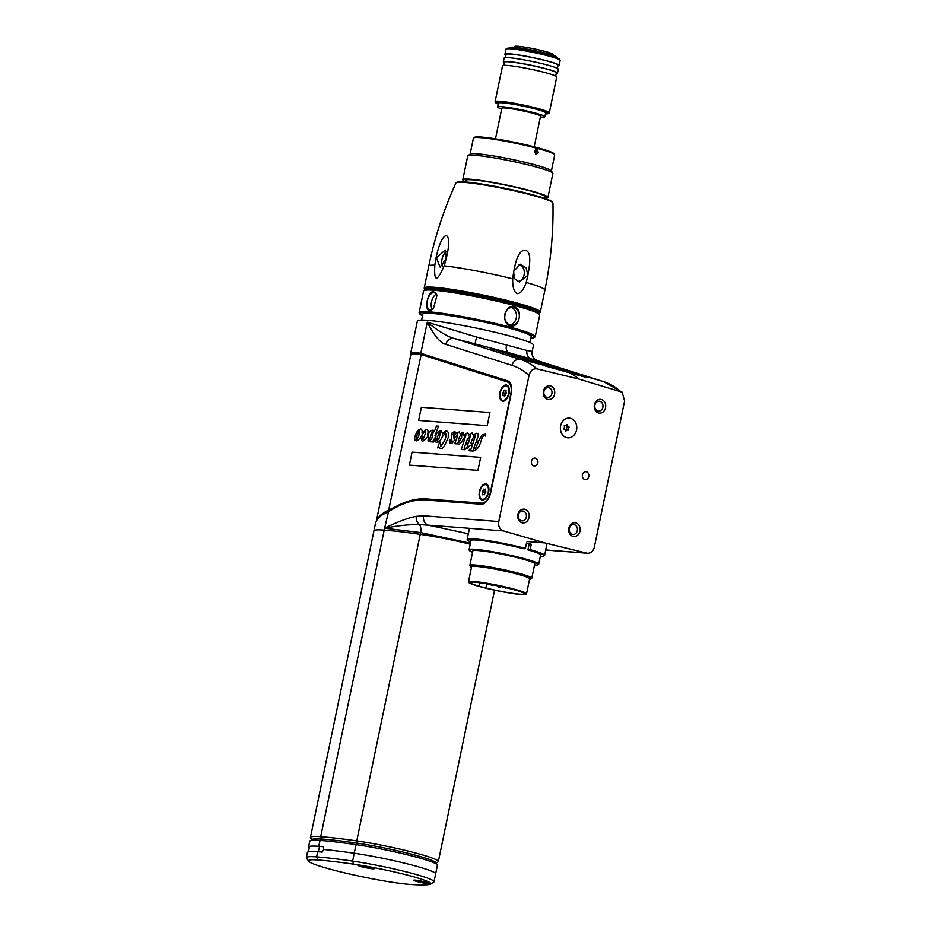 <?xml version="1.0" encoding="UTF-8"?>
<svg xmlns="http://www.w3.org/2000/svg" width="931" height="931" viewBox="0 0 931 931"><rect width="100%" height="100%" fill="white"/><g stroke="black" fill="none" stroke-linecap="round" stroke-linejoin="round"><path stroke-width="1.4" d="M445.809 344.365A7.902 6.587 107.6 0 1 454.212 338.43C447.788 336.871 438.804 331.459 427.259 322.207C434.393 335.87 440.572 343.26 445.809 344.365L511.969 365.348A136.543 75.283 104.9 0 1 529.029 375.461L498.772 521.535A7.902 6.564 94.4 0 0 503.438 530.914L544.67 542.843L527.086 541.505M470.423 543.204L420.603 532.59L384.596 528.203C398.026 521.628 408.581 517.671 416.262 516.344L423.652 515.786A7.902 6.564 94.4 0 0 428.307 525.165L503.438 530.914M410.99 354.746L410.711 354.327A59.281 5.062 11.7 0 1 410.583 353.85A59.281 5.062 11.7 0 1 418.624 352.965L420.812 353.326A40.312 22.228 104.9 0 1 421.324 353.477L507.604 380.837A12.65 6.971 104.9 0 1 511.072 385.027A12.65 6.971 104.9 0 1 511.212 393.545L490.73 492.429A12.65 6.971 104.9 0 1 485.703 502.251A12.65 6.971 104.9 0 1 481.141 504.23L426.235 500.028A137.544 75.842 -75.1 0 0 398.387 506.127L381.233 515.437L376.811 520.161L375.624 522.663L373.936 530.845A59.281 5.062 11.7 0 1 384.2 530.111A59.281 5.062 -168.3 0 0 373.936 530.845L310.454 837.4A59.281 5.062 11.7 0 1 320.718 836.666A140.639 12.01 11.7 0 1 356.759 840.891A53.358 4.562 11.7 0 1 410.978 851.795A53.358 4.562 11.7 0 1 438.338 861.594A53.358 4.562 11.7 0 1 438.07 861.931L436.197 863.153M529.029 375.461C530.333 370.643 532.998 368.443 537.001 368.851L578.826 379.033L622.152 392.184L624.596 400.982L594.35 547.044A7.902 6.564 -85.6 0 1 587.368 553.235A7.902 6.564 -85.6 0 1 586.483 553.084L544.891 542.913A7.902 6.564 -85.6 0 1 544.67 542.843M582.41 474.798A3.957 3.282 -85.6 0 1 585.902 471.703A3.957 3.282 -85.6 0 1 588.788 476.497A3.957 3.282 -85.6 0 1 585.296 479.593A3.957 3.282 -85.6 0 1 582.41 474.798M531.438 461.194A3.957 3.282 -85.6 0 1 534.929 458.099A3.957 3.282 -85.6 0 1 537.815 462.893A3.957 3.282 -85.6 0 1 534.324 465.977A3.957 3.282 -85.6 0 1 531.438 461.194M560.613 425.839A9.88 8.204 94.4 0 0 566.583 437.605A9.88 8.204 94.4 0 0 576.545 430.099A9.88 8.204 94.4 0 0 570.575 418.333A9.88 8.204 94.4 0 0 560.613 425.839M594.397 404.752A6.913 5.737 -85.6 0 1 601.368 399.492A6.913 5.737 -85.6 0 1 605.546 407.731A6.913 5.737 -85.6 0 1 598.575 412.992A6.913 5.737 -85.6 0 1 594.397 404.752M543.425 391.136A6.913 5.737 -85.6 0 1 550.396 385.876A6.913 5.737 -85.6 0 1 554.573 394.116A6.913 5.737 -85.6 0 1 547.603 399.376A6.913 5.737 -85.6 0 1 543.425 391.136M517.869 514.54A6.913 5.737 -85.6 0 1 524.851 509.28A6.913 5.737 -85.6 0 1 529.029 517.508A6.913 5.737 -85.6 0 1 522.047 522.768A6.913 5.737 -85.6 0 1 517.869 514.54M568.841 528.145A6.913 5.737 -85.6 0 1 575.812 522.885A6.913 5.737 -85.6 0 1 579.99 531.124A6.913 5.737 -85.6 0 1 573.019 536.384A6.913 5.737 -85.6 0 1 568.841 528.145M620.046 391.02A144.445 79.647 -75.1 0 0 603.428 381.582L582.736 375.589A144.899 79.891 -75.1 0 1 586.588 377.02C588.136 377.753 587.554 377.753 584.843 377.043L545.17 365.964A144.899 79.891 -75.1 0 0 541.318 364.533L490.672 348.427M491.591 348.776L493.186 349.276M541.318 364.533L520.382 359.413L454.212 338.43L508.652 352.686A7.902 6.587 -72.4 0 1 508.873 352.744L509.408 352.907A7.902 6.587 107.6 0 0 509.187 352.849L493.279 348.962M411.316 354.571A58.49 4.992 11.7 0 1 419.125 353.92L421.243 354.269L420.812 353.326L427.259 322.207L476.579 337.022L526.946 350.463L532.171 351.464L533.486 345.122A59.281 5.062 11.7 0 0 508.407 335.625A59.281 5.062 11.7 0 0 448.905 323.045A59.281 5.062 11.7 0 0 417.379 321.079L410.583 353.85M421.243 354.269A39.521 21.797 104.9 0 1 421.755 354.408L508.023 381.768A11.859 6.54 104.9 0 1 511.177 385.364M485.959 502.007A11.859 6.54 104.9 0 1 481.932 503.624L427.038 499.435A138.335 76.272 -75.1 0 0 399.027 505.556L381.233 515.437M388.751 510.654L384.596 528.203C398.491 525.561 410.106 524.351 419.45 524.584A7.902 4.539 -81.3 0 1 420.603 532.59L420.242 534.336A53.358 4.562 -168.3 0 1 470.213 544.181A53.358 4.562 -168.3 0 0 420.242 534.336A140.639 12.01 -168.3 0 0 384.2 530.111L320.718 836.666L321.905 839.017A138.661 11.847 11.7 0 1 357.446 843.183A51.38 4.387 11.7 0 1 411.525 854.169A51.38 4.387 11.7 0 1 435.743 863.444M416.262 516.344A7.902 6.389 80.4 0 0 419.45 524.584L428.307 525.165L468.34 533.766M586.46 377.462L587.461 377.532M509.408 352.907L582.736 375.589M509.187 352.849L508.652 352.686C506.464 351.615 505.754 348.985 506.511 344.761C505.905 349.02 506.697 351.685 508.873 352.744L537.268 360.611A7.902 6.587 -72.4 0 1 537.396 360.646L537.396 360.646A7.902 6.587 -72.4 0 1 537.524 360.693M603.73 381.687A7.902 6.587 -72.4 0 0 603.567 381.629A7.902 6.587 -72.4 0 0 603.428 381.582L537.268 360.611L534.825 359.11M418.624 352.965L419.125 353.92L423.198 354.781M594.897 405.09A4.946 4.096 -85.6 0 1 599.25 401.226A4.946 4.096 -85.6 0 1 602.857 407.219A4.946 4.096 -85.6 0 1 598.493 411.083A4.946 4.096 -85.6 0 1 594.897 405.09M543.925 391.486A4.946 4.096 -85.6 0 1 548.278 387.622A4.946 4.096 -85.6 0 1 551.885 393.604A4.946 4.096 -85.6 0 1 547.521 397.467A4.946 4.096 -85.6 0 1 543.925 391.486M518.369 514.878A4.946 4.096 -85.6 0 1 522.722 511.014A4.946 4.096 -85.6 0 1 526.329 517.008A4.946 4.096 -85.6 0 1 521.977 520.871A4.946 4.096 -85.6 0 1 518.369 514.878M569.341 528.482A4.946 4.096 -85.6 0 1 573.694 524.619A4.946 4.096 -85.6 0 1 577.301 530.612A4.946 4.096 -85.6 0 1 572.949 534.475A4.946 4.096 -85.6 0 1 569.341 528.482M312.106 840.193A57.303 4.899 11.7 0 1 321.905 839.017A138.661 11.847 11.7 0 1 357.446 843.183L356.759 840.891L420.242 534.336A140.639 12.01 -168.3 0 0 384.2 530.111L384.596 528.203M311.78 839.692L310.57 837.877A59.281 5.062 11.7 0 1 310.454 837.4M376.403 520.848L410.734 355.095A58.886 5.027 11.7 0 1 418.624 354.211L420.87 354.571A39.125 21.576 104.9 0 1 421.324 354.711L423.023 355.153M421.138 354.641L388.692 510.072L398.712 505.102A138.731 76.493 -75.1 0 1 426.794 498.958L481.699 503.159A11.463 6.319 104.9 0 0 490.393 492.464L510.863 393.58A11.463 6.319 104.9 0 0 507.604 382.059L423.558 355.305A39.125 21.576 104.9 0 0 423.116 355.177M482.398 503.636L429.028 499.551A138.731 76.493 -75.1 0 0 427.469 499.458M507.604 382.059L423.558 355.305M389.484 510.293L388.599 510.118C382.816 512.888 379.01 515.937 377.183 519.242L376.496 520.697M479.395 491.626A8.298 4.574 -75.1 0 0 480.408 499.016A8.298 4.574 -75.1 0 0 485.33 498.772A8.298 4.574 -75.1 0 0 488.635 492.324A8.298 4.574 -75.1 0 0 488.542 486.738A8.298 4.574 -75.1 0 0 483.887 484.306A8.298 4.574 -75.1 0 0 479.395 491.626M499.877 392.742A8.298 4.574 -75.1 0 0 500.89 400.132A8.298 4.574 -75.1 0 0 505.812 399.888A8.298 4.574 -75.1 0 0 509.106 393.441A8.298 4.574 -75.1 0 0 509.024 387.855A8.298 4.574 -75.1 0 0 504.369 385.422A8.298 4.574 -75.1 0 0 499.877 392.742M381.908 494.291L381.757 495.071L381.908 494.291M382.269 492.569L381.547 496.083M382.804 490.009L382.455 491.731A58.886 5.027 -168.3 0 0 382.42 491.824L382.606 490.998M382.781 490.078L382.501 491.428M421.371 407.278L489.95 412.526L487.227 425.665L418.647 420.428L421.371 407.278M477.964 470.364L409.384 465.116L412.084 452.117L480.664 457.365L477.964 470.364M485.691 434.137L485.295 436.057L484.423 435.091C483.061 435.906 481.944 437.884 481.071 441.026C479.081 447.485 476.335 450.813 472.843 451.011L469.038 450.72L469.585 449.231L470.97 449.336L475.566 435.359L473.693 436.744L471.866 440.316L470.725 443.412L472.052 443.505L471.482 445.03L469.399 445.728L467.304 448.509L466.512 448.451L467.886 444.75L466.408 444.646L466.978 443.121L468.444 443.237L470.469 435.394L467.176 439.769L464.115 448.067L465.558 448.183L465 449.708L461.264 449.417L465.919 435.045L461.113 442.516C459.449 444.692 458.18 444.843 457.307 442.97L456.97 443.878L454.747 443.715L457.249 436.965L457.61 434.3L456.365 435.766A1.501 0.826 104.9 0 1 455.317 437.046A1.501 0.826 104.9 0 1 454.665 435.871A1.501 0.826 104.9 0 1 455.503 434.207L454.77 433.02L453.269 434.509L454.398 440.316L451.826 443.447L449.626 442.97L449.312 440.596L449.941 439.304L450.941 439.537L450.476 441.666L451.058 442.097L452.082 441.038L451.221 438.07L452.14 432.74L454.805 431.53L456.586 433.625L459.204 431.868L460.182 433.823L462.742 432.135L464.034 435.487L467.688 432.519L468.642 435.173L472.203 432.868L473.309 435.266L476.858 433.218C478.441 433.474 478.662 435.068 477.51 438.012L476.416 440.945L478.511 441.108L482.142 434.765L485.691 434.137M473.251 449.51C475.217 448.695 476.788 446.403 477.952 442.632L475.857 442.469L473.251 449.51M458.646 442.679L461.567 437.535L461.892 433.765L459.728 436.418L458.448 439.886L458.646 442.679M439.001 447.322L437.558 447.881L439.711 442.05L440.503 442.109L440.526 446.694L444.494 440.887C446.089 437.186 446.415 434.568 445.472 433.055L442.26 436.802C440.607 440.433 438.757 442.33 436.674 442.481C434.998 441.853 434.812 439.676 436.127 435.976L433.194 440.654L434.102 440.724L433.613 442.016L430.611 441.783L430.902 440.991L427.981 440.922L428.656 435.056C426.561 438.571 424.396 440.666 422.15 441.341L421.08 438.001L422.453 436.302A1.42 0.78 104.9 0 1 423.011 437.256A1.42 0.78 104.9 0 1 422.476 438.78L421.848 439.234L423.105 439.327L425.49 433.439L425.164 431.425L422.348 434.335C420.451 438.059 418.426 440.235 416.285 440.887C414.83 440.549 414.388 439.013 414.982 436.278L417.554 430.646L420.44 428.9C421.848 429.063 422.371 430.425 422.011 432.985L426.549 429.377C428.097 429.854 428.411 431.728 427.492 434.963C430.588 430.32 432.915 429.075 434.509 431.239L436.441 426.014L438.548 426.177L435.01 435.743C437.011 432.682 439.083 430.937 441.213 430.494L442.632 434.009C445.041 430.506 446.927 430.041 448.265 432.601L448.276 437.419L444.296 446.158C442.109 449.184 440.351 449.568 439.001 447.322M437 438.559L437.151 440.957L439.269 437.942L440.456 432.007L438.78 433.637L437 438.559M431.786 438.582L433.38 431.46L431.961 432.682L429.947 437.977L430.122 440.421L431.786 438.582M416.355 437.093L416.518 439.455L418.624 436.511L419.8 430.506L418.741 431.204L416.355 437.093M526.457 543.378A35.576 3.037 11.7 0 1 526.795 543.46A35.576 3.037 11.7 0 1 529.111 544.1L531.322 544.263A39.521 3.375 -168.3 0 0 528.994 543.634A39.521 3.375 -168.3 0 0 526.539 542.982L525.421 548.382A39.521 3.375 -168.3 0 0 467.187 539.328A39.521 3.375 -168.3 0 0 467.269 539.643L467.571 540.108A39.125 3.34 -168.3 0 0 470.69 541.877M531.322 544.263L529.902 550.035L527.912 549.884L529.111 544.1M540.352 556.307A39.125 3.34 -168.3 0 0 543.925 555.923L544.391 555.621A39.521 3.375 -168.3 0 0 544.588 555.365A39.521 3.375 -168.3 0 0 530.205 549.662M543.925 555.923A39.125 3.34 -168.3 0 0 529.902 550.035M525.421 548.382L525.119 548.755A39.125 3.34 -168.3 0 0 485.598 540.678A39.125 3.34 -168.3 0 0 467.571 540.108M525.119 548.755L523.141 548.603A35.576 3.037 11.7 0 0 470.97 540.515L469.061 549.779A35.576 3.037 -168.3 0 0 469.131 550.058L469.433 550.524A35.18 3.002 -168.3 0 0 472.576 552.246M534.499 565.07A35.18 3.002 -168.3 0 0 538.071 564.733L538.537 564.43A35.576 3.037 -168.3 0 0 538.723 564.198A35.576 3.037 -168.3 0 0 523.676 558.495A35.576 3.037 -168.3 0 0 487.972 550.954A35.576 3.037 -168.3 0 0 469.061 549.779M527.912 549.884A35.576 3.037 11.7 0 1 540.632 554.946L538.723 564.198M538.071 564.733A35.18 3.002 -168.3 0 0 523.373 558.868A35.18 3.002 -168.3 0 0 486.773 551.21A35.18 3.002 -168.3 0 0 469.433 550.524M469.852 565.42L472.843 550.966A31.619 2.7 11.7 0 1 489.659 552.013A31.619 2.7 11.7 0 1 521.395 558.716A31.619 2.7 11.7 0 1 534.766 563.79L531.776 578.244A31.619 2.7 -168.3 0 0 518.404 573.182A31.619 2.7 -168.3 0 0 486.669 566.467A31.619 2.7 -168.3 0 0 469.852 565.42A31.619 2.7 -168.3 0 0 469.922 565.676L470.69 566.828A30.63 2.618 -168.3 0 0 471.458 567.433M529.506 579.454A30.63 2.618 -168.3 0 0 530.449 579.21L531.613 578.454A31.619 2.7 -168.3 0 0 531.776 578.244M530.449 579.21A30.63 2.618 -168.3 0 0 517.659 574.101A30.63 2.618 -168.3 0 0 485.773 567.421A30.63 2.618 -168.3 0 0 470.69 566.828M468.479 581.828L471.586 566.781A29.641 2.537 11.7 0 1 487.355 567.77A29.641 2.537 11.7 0 1 517.101 574.055A29.641 2.537 11.7 0 1 529.646 578.803L526.527 593.85A29.641 2.537 -168.3 0 0 513.993 589.102A29.641 2.537 -168.3 0 0 484.236 582.806A29.641 2.537 -168.3 0 0 468.479 581.828A29.641 2.537 -168.3 0 0 468.537 582.061L468.84 582.527A29.245 2.502 -168.3 0 0 481.152 586.972A29.245 2.502 -168.3 0 0 525.91 594.339A29.245 2.502 -168.3 0 0 513.691 589.463A29.245 2.502 -168.3 0 0 483.247 583.097A29.245 2.502 -168.3 0 0 468.84 582.527M525.91 594.339L526.376 594.036A29.641 2.537 -168.3 0 0 526.527 593.85M479.011 586.204A27.662 2.362 11.7 0 1 470.33 582.608A27.662 2.362 11.7 0 1 485.039 583.528A27.662 2.362 11.7 0 1 512.806 589.393A27.662 2.362 11.7 0 1 524.514 593.827A27.662 2.362 11.7 0 1 485.365 587.903L479.011 586.204L479.721 582.759M535.244 336.638L539.712 315.05A59.281 5.062 -168.3 0 0 539.584 314.573L538.968 313.654A58.49 4.992 -168.3 0 0 514.354 304.74A58.49 4.992 -168.3 0 0 424.839 290.018L423.908 290.623A59.281 5.062 -168.3 0 0 423.605 290.996L419.136 312.595A59.281 5.062 11.7 0 1 450.662 314.562A59.281 5.062 11.7 0 1 510.165 327.142A59.281 5.062 11.7 0 1 535.244 336.638A59.281 5.062 11.7 0 1 534.941 337.022L534.01 337.627A58.49 4.992 11.7 0 1 530.879 338.197M539.584 314.573A59.281 5.062 -168.3 0 0 514.634 305.543A59.281 5.062 -168.3 0 0 423.908 290.623M514.354 306.893C523.443 308.883 519.265 328.771 510.444 325.792C500.529 323.744 504.718 303.843 514.354 306.893M422.511 315.749A58.49 4.992 11.7 0 1 419.869 313.991L419.253 313.06A59.281 5.062 11.7 0 1 419.136 312.595M429.68 310.512C423.675 310.71 427.899 290.658 433.59 291.612L437.023 295.278L433.334 308.836L429.68 310.512M510.165 324.989A8.891 7.378 -85.6 0 1 504.8 314.399A8.891 7.378 -85.6 0 1 512.644 307.439A8.891 7.378 -85.6 0 1 513.761 307.637A8.891 7.378 -85.6 0 1 519.126 318.227A8.891 7.378 -85.6 0 1 511.282 325.175A8.891 7.378 -85.6 0 1 510.165 324.989M511.2 307.498A8.891 7.378 -85.6 0 1 516.274 318.006A8.891 7.378 -85.6 0 1 509.874 324.896M419.869 313.991A58.49 4.992 11.7 0 1 448.684 315.132A58.49 4.992 11.7 0 1 509.571 327.875A58.49 4.992 11.7 0 1 534.01 337.627M529.983 342.538L531.205 336.603A55.336 4.725 11.7 0 0 507.814 327.747A55.336 4.725 -168.3 0 0 452.268 316.005A55.336 4.725 -168.3 0 0 422.837 314.166L421.615 320.101M433.52 308.661A8.891 4.899 104.9 0 1 430.471 309.907A8.891 4.899 104.9 0 1 429.982 309.825A8.891 4.899 104.9 0 1 427.329 300.853A8.891 4.899 104.9 0 1 434.067 292.555A8.891 4.899 104.9 0 1 434.568 292.637A8.891 4.899 104.9 0 1 437.07 295.464M432.275 309.511A8.891 4.899 104.9 0 1 431.472 301.958A8.891 4.899 104.9 0 1 436.406 294.056M514.424 47.318L514.587 46.55A19.76 1.687 -168.3 0 1 525.096 47.202A19.76 1.687 -168.3 0 1 544.938 51.403A19.76 1.687 11.7 0 1 553.293 54.568L553.13 55.336M495.478 138.824L501.809 108.252A19.76 1.687 -168.3 0 1 512.318 108.904A19.76 1.687 -168.3 0 1 532.16 113.093A19.76 1.687 11.7 0 1 540.515 116.259L534.185 146.83M536.326 150.194L535.756 149.6A37.543 3.212 11.7 0 1 535.79 149.623M534.475 151.299L536.908 149.495L538.293 152.312L535.942 154.127L534.475 151.299M552.781 173.166A43.478 3.712 11.7 0 0 534.487 166.544A43.478 3.712 -168.3 0 0 467.956 155.605L470.271 154.092A41.499 3.549 -168.3 0 1 533.789 164.531A41.499 3.549 11.7 0 1 551.257 170.85L552.781 173.166A43.478 3.712 11.7 0 1 552.874 173.515L547.928 197.419A43.478 3.712 11.7 0 1 544.751 198.14M470.097 154.209L473.414 138.16A41.499 3.549 11.7 0 1 473.635 137.893A41.499 3.549 11.7 0 1 537.14 148.343A41.499 3.549 11.7 0 1 554.608 154.662A41.499 3.549 11.7 0 1 554.69 154.988L551.373 171.036M467.956 155.605A43.478 3.712 -168.3 0 0 467.734 155.884L462.777 179.788A43.478 3.712 -168.3 0 0 465.407 181.708M462.777 179.788A43.478 3.712 -168.3 0 1 485.901 181.231A43.478 3.712 -168.3 0 1 529.541 190.459A43.478 3.712 11.7 0 1 547.928 197.419M544.693 198.408L545.019 196.825A40.51 3.456 11.7 0 0 527.889 190.331A40.51 3.456 -168.3 0 0 487.227 181.731A40.51 3.456 -168.3 0 0 465.686 180.393L465.349 181.976M473.635 137.893L474.566 137.288A40.708 3.48 11.7 0 1 536.861 147.54A40.708 3.48 11.7 0 1 553.992 153.731L554.608 154.662M434.835 265.16C440.584 225.383 456.306 226.28 444.168 265.87C436.965 282.372 433.858 282.14 434.835 265.16A59.281 5.062 -168.3 0 0 428.76 266.126C434.719 237.382 443.784 209.65 455.946 182.941A49.541 4.236 11.7 0 1 456.283 182.627A49.541 4.236 11.7 0 1 531.997 195.173A49.541 4.236 11.7 0 1 552.758 202.609A49.541 4.236 11.7 0 1 552.956 203.028C553.503 232.366 550.803 261.413 544.868 290.169L540.329 312.071A59.281 5.062 11.7 0 1 540.027 312.444L539.096 313.049A58.49 4.992 11.7 0 1 538.63 313.27M512.702 278.834C515.169 259.202 519.405 249.706 525.387 250.334C530.903 251.37 531.182 262.077 526.224 282.442C523.49 289.983 520.452 293.707 517.112 293.602C513.97 292.031 512.492 287.109 512.702 278.834A59.281 5.062 -168.3 0 0 444.168 265.87M456.283 182.627L457.156 182.185A48.773 4.166 11.7 0 1 531.682 194.532A48.773 4.166 11.7 0 1 552.13 201.852L552.758 202.609M425.304 289.797A58.49 4.992 11.7 0 1 424.955 289.413A58.49 4.992 11.7 0 1 453.781 290.553A58.49 4.992 11.7 0 1 514.657 303.308A58.49 4.992 11.7 0 1 539.096 313.049M424.955 289.413L424.35 288.494A59.281 5.062 11.7 0 1 424.222 288.028A59.281 5.062 11.7 0 1 455.748 289.995A59.281 5.062 11.7 0 1 515.25 302.563A59.281 5.062 11.7 0 1 540.329 312.071M436.383 257.806L440.119 267.069L446.275 258.562L445.286 250.043L436.383 257.806M442.586 266.522A8.891 4.899 104.9 0 1 441.981 259.307A8.891 4.899 104.9 0 1 446.775 251.475M513.621 271.305L514.331 278.485L519.37 282.035L527.958 275.134L526.085 267.802L520.336 264.264L513.621 271.305M519.009 264.334A8.891 7.378 -85.6 0 1 524.095 274.843A8.891 7.378 -85.6 0 1 517.822 281.709M535.546 153.964L536.431 149.67M509.816 48.144L509.932 47.597A24.113 2.06 11.7 0 1 533.963 50.472A24.113 2.06 11.7 0 1 557.145 57.373L557.041 57.92M501.658 109.02A24.113 2.06 11.7 0 1 497.631 106.984A24.113 2.06 11.7 0 1 521.663 109.858A24.113 2.06 11.7 0 1 544.856 116.759A24.113 2.06 11.7 0 1 541.423 117.108L540.399 116.829M539.805 115.63A18.969 1.618 -168.3 0 0 521.569 110.277A18.969 1.618 -168.3 0 0 502.705 107.938M497.631 106.984L498.434 103.12A24.113 2.06 11.7 0 1 522.454 105.994A24.113 2.06 11.7 0 1 545.647 112.907L544.856 116.759M498.225 104.121A26.871 2.293 11.7 0 1 495.781 102.771A26.871 2.293 11.7 0 1 509.024 103.294A26.871 2.293 11.7 0 1 536.989 109.16A26.871 2.293 11.7 0 1 548.219 113.64A26.871 2.293 11.7 0 1 545.45 113.896M504.928 54.196L505.975 49.192A27.662 2.362 11.7 0 1 506.115 49.006L507.046 48.4A26.871 2.293 11.7 0 1 548.173 55.173A26.871 2.293 11.7 0 1 559.484 59.27L560.09 60.189A27.662 2.362 11.7 0 1 560.148 60.41L559.112 65.426A27.662 2.362 -168.3 0 0 547.416 60.992A27.662 2.362 -168.3 0 0 519.649 55.127A27.662 2.362 -168.3 0 0 504.928 54.196A27.662 2.362 -168.3 0 0 505.952 55.115M506.115 49.006A27.662 2.362 11.7 0 1 548.452 55.976A27.662 2.362 11.7 0 1 560.09 60.189M556.214 73.561A27.662 2.362 -168.3 0 0 557.518 73.13A27.662 2.362 -168.3 0 0 545.822 68.696A27.662 2.362 -168.3 0 0 518.043 62.831A27.662 2.362 -168.3 0 0 503.334 61.912A27.662 2.362 -168.3 0 0 504.358 62.819M557.518 73.13L558.321 69.278A27.662 2.362 -168.3 0 0 546.613 64.844A27.662 2.362 -168.3 0 0 518.846 58.979A27.662 2.362 -168.3 0 0 504.137 58.059L503.334 61.912M557.82 65.857A27.662 2.362 -168.3 0 0 559.112 65.426M549.29 112.849L556.715 76.994A27.662 2.362 -168.3 0 0 545.019 72.56A27.662 2.362 -168.3 0 0 517.252 66.695A27.662 2.362 -168.3 0 0 502.542 65.775L495.106 101.63A27.662 2.362 11.7 0 1 509.827 102.55A27.662 2.362 11.7 0 1 537.594 108.415A27.662 2.362 11.7 0 1 549.29 112.849A27.662 2.362 11.7 0 1 549.15 113.035L548.219 113.64M505.428 57.629L506.092 54.44A26.475 2.258 -168.3 0 1 520.173 55.325A26.475 2.258 -168.3 0 1 546.753 60.934A26.475 2.258 11.7 0 1 557.948 65.182L557.297 68.37M495.781 102.771L495.164 101.851A27.662 2.362 11.7 0 1 495.106 101.63M555.702 76.074L556.354 72.897A26.475 2.258 11.7 0 0 545.159 68.65A26.475 2.258 -168.3 0 0 518.579 63.04A26.475 2.258 -168.3 0 0 504.497 62.156L503.834 65.345M353.571 864.154A137.869 11.777 -168.3 0 0 318.239 860.011A56.523 4.83 -168.3 0 0 308.568 861.163A56.523 4.83 -168.3 0 0 349.137 873.918A56.523 4.83 -168.3 0 0 409.349 884.345A137.869 11.777 -168.3 0 0 429.587 884.45A50.588 4.318 -168.3 0 0 430.657 884.113A50.588 4.318 -168.3 0 0 406.824 874.965A50.588 4.318 -168.3 0 0 353.571 864.154L352.651 861.105A140.5 11.998 -168.3 0 0 316.645 856.892A59.142 5.051 -168.3 0 0 306.404 857.626A59.142 5.051 -168.3 0 0 306.532 858.091L308.568 861.163M361.426 866.691A8.298 0.71 11.7 0 1 357.958 865.306A8.298 0.71 11.7 0 1 370.654 867.389A8.298 0.71 11.7 0 1 374.146 868.658A8.298 0.71 11.7 0 1 370.061 868.495A8.298 0.71 11.7 0 1 361.426 866.691M417.169 881.576A8.298 0.71 -168.3 0 0 425.804 883.379A8.298 0.71 -168.3 0 0 429.901 883.542A8.298 0.71 -168.3 0 0 426.41 882.274A8.298 0.71 -168.3 0 0 413.701 880.191A8.298 0.71 -168.3 0 0 417.169 881.576M430.657 884.113L433.753 882.099A53.218 4.55 -168.3 0 0 434.021 881.762A53.218 4.55 -168.3 0 0 406.766 871.986A53.218 4.55 -168.3 0 0 352.651 861.105L354.199 853.227A140.639 12.01 -168.3 0 0 323.697 849.479L322.219 852.098A140.593 12.01 -168.3 0 0 317.646 851.714A59.235 5.062 -168.3 0 0 307.381 852.459L306.404 857.626M435.778 873.941A53.358 4.562 -168.3 0 0 435.789 873.93A53.358 4.562 -168.3 0 0 408.383 864.119A53.358 4.562 -168.3 0 0 354.199 853.227L356.073 844.626A53.207 4.539 11.7 0 1 408.15 854.995A53.207 4.539 11.7 0 1 437.314 864.841A53.207 4.539 11.7 0 1 437.419 865.26L434.021 881.762M323.523 846.756L323.697 849.479M323.429 846.721L323.336 846.71A140.593 12.01 -168.3 0 0 318.763 846.314A59.235 5.062 -168.3 0 0 308.498 847.047A59.235 5.062 -168.3 0 0 309.243 848.129M308.498 847.047L309.837 841.135A59.13 5.051 11.7 0 1 310.139 840.763A59.13 5.051 11.7 0 1 320.078 840.402A140.488 11.998 11.7 0 1 356.073 844.626L357.446 843.183A51.38 4.387 11.7 0 1 407.731 853.203A51.38 4.387 11.7 0 1 435.894 862.711L437.314 864.841M310.139 840.763L312.281 839.366A57.303 4.899 11.7 0 1 321.905 839.017L320.078 840.402L318.763 846.314M564.337 425.432L565.187 425.502A2.048 1.699 94.4 0 1 564.675 425.362L564.256 425.909A2.048 1.699 94.4 0 1 563.732 428.411L563.907 429.121A2.048 1.699 94.4 0 1 565.431 430.855L565.466 430.96M565.187 425.502A2.048 1.699 94.4 0 0 566.735 424.594L567.328 424.757A2.048 1.699 94.4 0 0 568.853 426.479L569.027 427.189A2.048 1.699 94.4 0 0 568.504 429.691L568.085 430.238A2.048 1.699 94.4 0 0 566.025 431.006M566.653 430.029L566.746 429.552A2.048 1.699 -85.6 0 1 567.27 427.05L567.095 426.351A2.048 1.699 -85.6 0 1 565.804 425.409M565.198 430.052A2.048 1.699 -85.6 0 1 565.815 429.971L567.573 430.099M482.398 499.295A7.506 4.143 -75.1 0 0 482.712 499.4A7.506 4.143 -75.1 0 0 485.586 498.516M486.261 484.83A7.506 4.143 104.9 0 1 486.587 484.888A7.506 4.143 104.9 0 1 488.635 487.088M482.072 499.237A7.506 4.143 -75.1 0 1 479.837 491.661A7.506 4.143 104.9 0 1 485.947 484.725A7.506 4.143 104.9 0 1 488.193 492.301A7.506 4.143 -75.1 0 1 482.072 499.237L482.712 499.4M483.468 489.357L484.399 489.497A2.095 1.152 -75.1 0 1 483.899 489.031L483.468 489.357A2.095 1.152 -75.1 0 1 482.305 491.487L482.153 492.196L484.19 492.743A2.095 1.152 104.9 0 1 484.527 494.698L483.62 494.454A2.095 1.152 -75.1 0 0 482.7 494.815L482.421 494.431A2.095 1.152 -75.1 0 0 482.153 492.196M484.399 489.497A2.095 1.152 -75.1 0 0 485.33 489.136L485.61 489.52A2.095 1.152 -75.1 0 0 485.877 491.754L485.726 492.476A2.095 1.152 -75.1 0 0 484.562 494.594L484.132 494.92A2.095 1.152 -75.1 0 0 483.62 494.454M485.505 489.904A2.095 1.152 104.9 0 1 484.341 492.022L484.19 492.743M502.88 400.411A7.506 4.143 -75.1 0 0 503.194 400.516A7.506 4.143 -75.1 0 0 506.068 399.632M506.743 385.946A7.506 4.143 104.9 0 1 507.069 386.004A7.506 4.143 104.9 0 1 509.117 388.204M502.554 400.342A7.506 4.143 -75.1 0 1 500.308 392.766A7.506 4.143 104.9 0 1 506.429 385.83A7.506 4.143 104.9 0 1 508.663 393.406A7.506 4.143 -75.1 0 1 502.554 400.342L503.194 400.516M503.95 390.473L504.881 390.613A2.095 1.152 -75.1 0 1 504.369 390.147L503.95 390.473A2.095 1.152 -75.1 0 1 502.775 392.591L502.635 393.313L504.672 393.86A2.095 1.152 104.9 0 1 505.009 395.815L504.102 395.57A2.095 1.152 -75.1 0 0 503.171 395.931L502.891 395.547A2.095 1.152 -75.1 0 0 502.635 393.313M504.881 390.613A2.095 1.152 -75.1 0 0 505.812 390.252L506.092 390.636A2.095 1.152 -75.1 0 0 506.348 392.87L506.208 393.58A2.095 1.152 -75.1 0 0 505.033 395.71L504.614 396.036A2.095 1.152 -75.1 0 0 504.102 395.57M505.987 391.02A2.095 1.152 104.9 0 1 504.811 393.138L504.672 393.86M358.691 865.516A7.506 0.64 11.7 0 0 361.856 866.714A7.506 0.64 -168.3 0 0 369.398 868.309A7.506 0.64 -168.3 0 0 373.389 868.565A7.506 0.64 -168.3 0 0 370.212 867.355A7.506 0.64 11.7 0 0 362.683 865.772A7.506 0.64 11.7 0 0 358.691 865.516L358.749 865.225M363.986 866.493L365.045 866.563M363.94 866.749L368.222 867.273L364.94 867.064M414.435 880.4A7.506 0.64 11.7 0 0 417.612 881.599A7.506 0.64 -168.3 0 0 425.153 883.193A7.506 0.64 -168.3 0 0 429.144 883.449A7.506 0.64 -168.3 0 0 425.967 882.239A7.506 0.64 11.7 0 0 418.426 880.656A7.506 0.64 11.7 0 0 414.435 880.4L414.493 880.109M419.741 881.378L420.8 881.448M419.951 881.331L425.164 882.635L420.696 881.948M419.683 881.634L418.415 881.203L419.962 881.343M423.652 515.786L498.772 521.535M511.969 365.348A7.902 6.587 107.6 0 1 520.382 359.413A144.445 79.647 104.9 0 1 537.001 368.851M474.938 344.051L476.579 337.022M421.324 353.477L421.755 354.408M507.604 380.837L508.023 381.768M481.141 504.23L481.932 503.624M426.235 500.028L427.038 499.435M398.387 506.127L399.027 505.556M544.891 542.913L529.39 541.726M586.483 553.084L545.706 549.965M569.12 372.481A145.352 80.136 104.9 0 1 578.826 379.033M568.899 372.423A145.352 80.136 104.9 0 1 578.605 378.975M584.901 377.055L532.811 360.541L503.764 352.628M533.009 359.832L532.811 360.541A0.791 0.663 -72.4 0 1 531.95 361.135L525.107 359.168L525.142 357.469M525.107 359.168L520.51 357.946M531.787 359.226A7.902 7.192 105.1 0 1 526.946 350.463M563.139 371.015L531.95 361.135M421.045 354.42L421.382 354.513A55.732 4.76 -168.3 0 0 420.44 354.467M423.524 354.874L421.382 354.513A0.791 0.687 -86.9 0 1 421.778 354.816M399.515 505.312L398.712 505.102M389.402 510.328L388.599 510.118M483.119 503.543L481.699 503.159M429.028 499.551L426.794 498.958M532.078 310.128A52.171 4.457 -168.3 0 0 511.142 303.041A52.171 4.457 -168.3 0 0 432.554 289.518M526.224 282.442A59.281 5.062 11.7 0 1 544.868 290.169M506.534 302.726A51.38 4.387 -168.3 0 0 458.948 292.869M318.239 860.011L316.645 856.892L317.646 851.714M318.262 851.772L319.577 846.43M567.328 424.757L566.665 424.699M568.853 426.479L567.095 426.351M569.027 427.189L567.27 427.05M568.504 429.691L566.746 429.552M482.305 491.487L484.341 492.022M502.775 392.591L504.811 393.138M587.368 553.235L545.694 550.046M532.171 351.464C531.659 354.513 532.544 357.062 534.836 359.11L537.396 360.646L603.567 381.629L622.152 392.184M494.547 590.173L438.338 861.594M381.594 495.827L381.861 494.524M381.954 494.082L382.245 492.685M544.588 555.365L546.823 544.565M467.187 539.328L469.422 528.54M486.738 583.807L485.901 587.845M497.34 585.785A1.978 1.978 0 0 0 500.82 586.53M504.125 587.263A1.978 1.978 0 0 0 506.662 587.857M490.544 584.47A1.978 1.978 0 0 0 493.349 584.994M428.76 266.126L424.222 288.028M309.488 847.14L308.301 851.807M485.947 484.725L486.587 484.888M506.429 385.83L507.069 386.004"/></g></svg>

